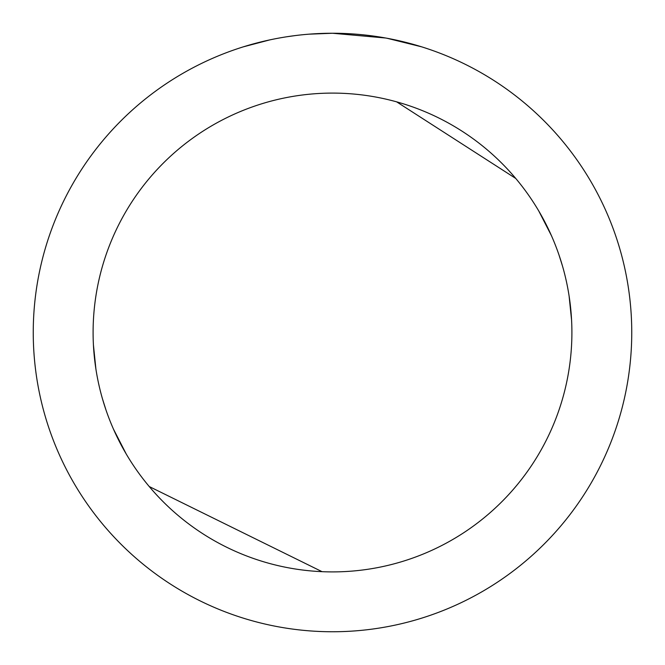 <?xml version="1.0" encoding="UTF-8"?>
<svg xmlns="http://www.w3.org/2000/svg" width="665" height="665" viewBox="0 0 665 665"><rect width="100%" height="100%" fill="white"/><g stroke="black" fill="none" stroke-linecap="round" stroke-linejoin="round"><path stroke-width="1" d="M338.468 33.308L342.625 33.425M369.349 35.528L370.613 35.686M385.658 38.013L332.5 33.25A299.25 299.25 0 0 1 631.75 332.5A299.25 299.25 0 0 1 332.5 631.75A299.25 299.25 0 0 1 33.25 332.5A299.25 299.25 0 0 1 332.5 33.25L309.117 34.164M387.072 38.271L421.402 46.766M332.5 93.1A239.4 239.4 0 0 1 571.9 332.5A239.4 239.4 0 0 1 332.5 571.9A239.4 239.4 0 0 1 93.1 332.5A239.4 239.4 0 0 1 332.5 93.1M515.749 178.453L396.664 101.861M538.825 211.079L551.501 235.801M559.007 254.994L562.507 266.091M569.09 295.925L571.576 320.123M298.751 35.162L295.102 35.594M243.606 46.766L269.682 39.917M286.748 36.766L295.102 35.602M310.563 34.056L315.326 33.749M287.762 36.617L293.265 35.835M149.251 486.547L322.051 571.676M126.2 453.962L113.499 429.191M105.993 410.006L102.493 398.909M95.893 368.942L93.416 344.844"/></g></svg>
